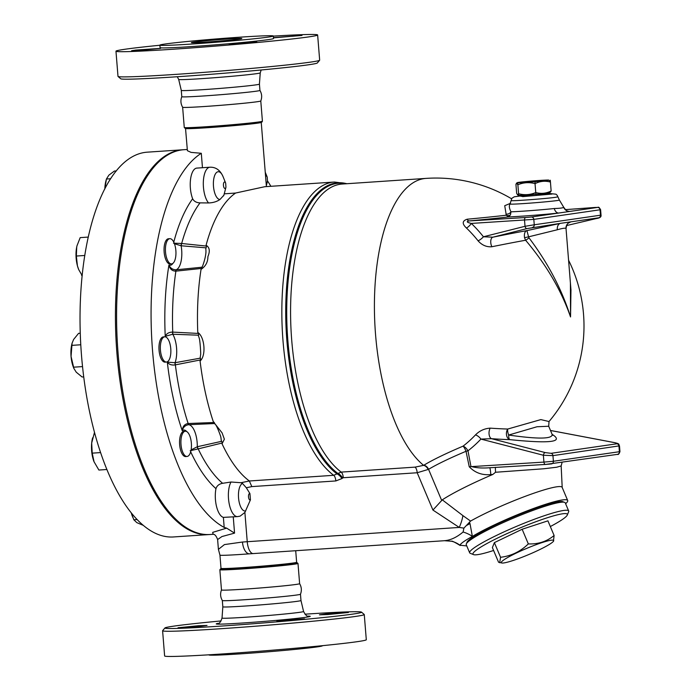 <?xml version="1.0" encoding="UTF-8"?>
<svg xmlns="http://www.w3.org/2000/svg" width="691" height="691" viewBox="0 0 691 691"><rect width="100%" height="100%" fill="white"/><g stroke="black" fill="none" stroke-linecap="round" stroke-linejoin="round"><path stroke-width="1.04" d="M273.325 36.113A101.162 2.911 175.4 0 1 317.635 34.965L319.665 60.169A101.162 2.911 175.4 0 1 319.631 60.255A101.162 2.911 175.4 0 1 219.064 71.182A101.162 2.911 175.4 0 1 118.04 76.468A101.162 2.911 175.4 0 1 117.997 76.39L115.967 51.194A101.162 2.911 175.4 0 1 124.838 49.277A101.162 2.911 175.4 0 1 159.889 45.243M118.04 76.468L120.761 78.783A98.632 2.842 -4.6 0 0 219.263 73.635A98.632 2.842 -4.6 0 0 317.316 62.976L319.631 60.255M317.635 34.965A101.162 2.911 175.4 0 1 217.034 45.986A101.162 2.911 175.4 0 1 115.967 51.194M260.239 72.866L259.427 84.121A39.197 1.132 175.4 0 1 259.427 84.121A39.197 1.132 175.4 0 1 220.446 88.388A39.197 1.132 175.4 0 1 181.284 90.409A39.197 1.132 175.4 0 1 181.284 90.4L178.684 79.43A40.907 1.175 -4.6 0 0 219.557 77.323A40.907 1.175 -4.6 0 0 260.239 72.866L261.181 69.99M256.862 42.082L229.144 44.138L243.603 42.557L256.862 42.082M273.455 37.642L302.002 35.448L273.472 37.85M140.152 50.4L131.601 50.711L135.825 50.072L160.588 48.379L140.152 50.4M260.783 100.972L262.416 121.201A39.197 1.132 175.4 0 1 223.435 125.468A39.197 1.132 175.4 0 1 184.264 127.489L182.64 107.26A39.197 1.132 175.4 0 0 221.802 105.231A39.197 1.132 175.4 0 0 260.783 100.981A39.197 1.132 175.4 0 1 260.783 100.981C262.183 97.319 261.898 93.786 259.928 90.4A39.197 1.132 175.4 0 1 259.937 90.417A39.197 1.132 175.4 0 1 220.956 94.684A39.197 1.132 175.4 0 1 181.793 96.705A39.197 1.132 175.4 0 1 181.793 96.688C180.394 100.35 180.679 103.875 182.64 107.26A39.197 1.132 175.4 0 1 182.64 107.252M273.316 35.992L273.524 38.515A56.904 1.641 175.4 0 1 216.931 44.716A56.904 1.641 175.4 0 1 160.079 47.644L159.88 45.122A56.904 1.641 175.4 0 1 164.873 44.043A56.904 1.641 175.4 0 1 228.427 37.996A56.904 1.641 175.4 0 1 273.316 35.992A56.904 1.641 175.4 0 1 216.732 42.194A56.904 1.641 175.4 0 1 159.88 45.122M193.61 42.108A25.291 0.726 175.4 0 1 221.854 39.422A25.291 0.726 175.4 0 1 241.807 38.532A25.291 0.726 175.4 0 1 216.654 41.287A25.291 0.726 175.4 0 1 191.39 42.592A25.291 0.726 175.4 0 1 193.61 42.108M304.964 614.187A98.632 2.842 175.4 0 1 361.497 612.14A98.632 2.842 175.4 0 1 263.461 622.954A98.632 2.842 175.4 0 1 164.95 627.946A98.632 2.842 175.4 0 1 173.562 626.167A98.632 2.842 175.4 0 1 221.085 620.933M164.95 627.946L162.635 630.667A101.162 2.911 -4.6 0 0 162.601 630.753A101.162 2.911 -4.6 0 0 263.668 625.554A101.162 2.911 -4.6 0 0 364.269 614.532A101.162 2.911 -4.6 0 0 364.217 614.454L361.497 612.14M276.849 620.907L304.558 618.851L287.041 620.673L276.849 620.907M327.992 614.524L319.441 614.826L326.048 613.945L348.428 612.494L327.992 614.524M198.472 625.726L207.024 625.424L200.407 626.305L178.028 627.756L198.472 625.726M364.269 614.532L366.299 639.728A101.162 2.911 175.4 0 1 265.69 650.749A101.162 2.911 175.4 0 1 164.622 655.958L162.601 630.753M222.83 606.81L222.329 600.514A39.197 1.132 175.4 0 1 222.321 600.505A39.197 1.132 175.4 0 0 261.492 598.492A39.197 1.132 175.4 0 0 300.473 594.234A39.197 1.132 175.4 0 1 300.473 594.234L300.982 600.522A39.197 1.132 175.4 0 1 300.982 600.522A39.197 1.132 175.4 0 1 261.993 604.789A39.197 1.132 175.4 0 1 222.83 606.81A39.197 1.132 175.4 0 1 222.83 606.802L222.027 618.056C220.61 622.047 219.237 623.852 217.907 623.455M223.383 517.378A18.968 7.817 -93.9 0 1 215.963 488.649C216.914 485.721 219.125 483.942 222.606 483.303L231.01 482.016A18.968 7.817 86.1 0 0 229.144 503.489A18.968 7.817 86.1 0 0 237.549 516.609L223.383 517.378L224.186 527.432L226.648 528.14L212.69 532.364L213.096 534.281M224.186 527.432A192.841 79.465 -93.9 0 1 151.951 342.252A192.841 79.465 -93.9 0 1 201.297 153.29L191.07 152.383L187.399 150.698L185.525 128.353A38.022 1.097 175.4 0 0 223.504 126.384A38.022 1.097 175.4 0 0 261.31 122.255L261.509 122.031M267.529 180.956A192.841 79.465 -93.9 0 1 270.898 186.302M187.304 149.481L183.987 149.697A192.841 79.465 86.1 0 0 181.483 149.964A192.841 79.465 86.1 0 0 117.867 350.484A192.841 79.465 86.1 0 0 209.9 534.506L213.148 534.29M322.377 645.679L322.386 645.8A56.904 1.641 175.4 0 1 265.793 651.993A56.904 1.641 175.4 0 1 208.941 654.93L208.932 654.809M300.473 594.234C301.863 590.572 301.587 587.048 299.618 583.662A39.197 1.132 175.4 0 1 299.626 583.67A39.197 1.132 175.4 0 1 260.637 587.946A39.197 1.132 175.4 0 1 221.474 589.959A39.197 1.132 175.4 0 1 221.483 589.941C220.084 593.604 220.369 597.136 222.329 600.522M518.552 193.722L518.699 195.544L518.596 193.722C524.478 195.285 530.196 194.897 535.758 192.564L535.033 183.616C529.159 182.053 523.441 182.433 517.879 184.765L517.732 182.942A18.977 0.544 175.4 0 1 517.689 182.951L517.835 184.773L516.531 183.175L515.935 184.376L516.661 193.333L517.645 194.957L518.552 193.722M535.957 194.387L535.862 192.556C541.113 193.998 546.201 193.48 551.142 191.01L550.295 180.23A18.977 0.544 175.4 0 1 550.269 180.23L550.416 182.053C545.164 180.619 540.077 181.137 535.136 183.607L534.989 181.785A18.977 0.544 175.4 0 1 534.886 181.793M551.142 191.061L549.794 192.746A15.807 0.458 175.4 0 1 536 194.292M535.896 194.301A15.807 0.458 175.4 0 1 518.725 195.328M518.682 195.328A15.807 0.458 175.4 0 1 518.328 195.277L517.645 194.957M518.673 182.364A15.807 0.458 -4.6 0 0 517.309 182.631A15.807 0.458 -4.6 0 0 533.081 181.845A15.807 0.458 -4.6 0 0 548.784 180.101A15.807 0.458 -4.6 0 0 535.948 180.714A15.807 0.458 -4.6 0 0 518.673 182.364M548.784 180.101L550.416 181.992M518.742 195.544L517.732 182.942M547.315 193.169L547.393 194.188L534.186 195.631L520.928 196.313L520.841 195.303M493.599 550.477A51.212 5.83 -22.9 0 1 473.542 554.614A51.212 5.83 -22.9 0 1 499.213 537.253A51.212 5.83 -22.9 0 1 546.4 518.051A51.212 5.83 -22.9 0 1 567.285 515.054A51.212 5.83 -22.9 0 1 550.33 526.542M567.285 515.054L568.633 511.789A53.743 6.115 157.1 0 0 568.693 511.012A53.743 6.115 157.1 0 0 497.2 535.084A53.743 6.115 157.1 0 0 469.664 552.8A53.743 6.115 157.1 0 0 470.26 553.31L473.542 554.614M469.664 552.8L466.244 544.698A53.743 6.115 -22.9 0 1 493.78 526.983A53.743 6.115 -22.9 0 1 565.273 502.91L568.693 511.012M502.037 563.018L498.565 562.241L492.381 547.592L494.376 542.625L522.146 529.254L547.92 520.841L554.104 535.49L553.422 541.329A28.452 3.239 157.1 0 0 526.222 548.594A28.452 3.239 157.1 0 0 502.037 563.018A28.452 3.239 157.1 0 0 503.955 562.915A28.452 3.239 157.1 0 0 531.491 553.379A28.452 3.239 157.1 0 0 553.422 541.329M499.679 562.75L500.56 557.283C511.167 556.022 520.427 551.565 528.33 543.903C538.272 544.301 546.866 541.502 554.104 535.49M494.376 542.625L500.56 557.283M522.146 529.254L528.33 543.903M466.9 542.988A52.481 5.977 -22.9 0 1 493.815 525.756A52.481 5.977 -22.9 0 1 563.588 502.184M172.905 240.658A12.645 5.208 -93.9 0 1 175.911 254.668A12.645 5.208 -93.9 0 1 171.541 263.91A12.645 5.208 -93.9 0 1 165.486 251.645A12.645 5.208 -93.9 0 1 169.839 238.68A12.645 5.208 -93.9 0 1 172.905 240.658M171.541 263.91L170.159 264.005A12.645 5.208 -93.9 0 1 164.113 251.731A12.645 5.208 -93.9 0 1 168.457 238.766L169.839 238.68M164.588 336.828A12.645 5.208 -93.9 0 1 164.752 336.811A12.645 5.208 -93.9 0 1 170.798 349.076A12.645 5.208 -93.9 0 1 166.453 362.041A12.645 5.208 -93.9 0 1 160.416 349.974A12.645 5.208 -93.9 0 1 164.588 336.828M166.453 362.041L165.071 362.136A12.645 5.208 -93.9 0 1 159.034 350.069A12.645 5.208 -93.9 0 1 163.206 336.923A12.645 5.208 -93.9 0 1 163.37 336.906L164.752 336.811M182.32 434.086A12.645 5.208 -93.9 0 1 185.335 431.219A12.645 5.208 -93.9 0 1 191.381 443.492A12.645 5.208 -93.9 0 1 187.028 456.457A12.645 5.208 -93.9 0 1 181.534 448.26A12.645 5.208 -93.9 0 1 182.32 434.086M187.028 456.457L185.654 456.552A12.645 5.208 -93.9 0 1 180.161 448.355A12.645 5.208 -93.9 0 1 180.947 434.181A12.645 5.208 -93.9 0 1 183.953 431.314L185.335 431.219M116.338 170.919L114.395 171.048L108.876 175.143L106.423 179.029L104.833 188.954A18.968 7.817 -93.9 0 1 105.809 181.422L106.224 179.79M78.636 269.438A18.968 7.817 -93.9 0 1 78.584 269.309A18.968 7.817 -93.9 0 1 77.435 265.854L78.696 269.594L82.194 275.649M76.727 246.937L76.347 256.041L77.435 265.854A18.968 7.817 -93.9 0 1 76.727 246.937A18.968 7.817 -93.9 0 1 76.995 245.789A18.968 7.817 -93.9 0 1 77.003 245.771L76.727 246.937M88.336 237.073L80.191 237.626L77.003 245.754M73.902 368.476L73.488 367.448A18.968 7.817 -93.9 0 1 71.052 356.392L73.902 368.476L76.252 372.199L82.108 376.992L83.706 376.88M80.268 333.235L78.593 333.347L73.617 339.462L72.097 343.168L71.052 356.392A18.968 7.817 -93.9 0 1 71.907 343.919L72.097 343.168M94.468 432.471L91.687 443.026A18.968 7.817 -93.9 0 1 92.49 438.336A18.968 7.817 -93.9 0 1 92.542 438.111M94.011 461.7A18.968 7.817 -93.9 0 1 91.687 443.026L92.205 453.149L94.071 461.856A18.968 7.817 -93.9 0 1 94.011 461.7L98.891 470.044L106.803 469.509M131.376 513.137L133.838 519.779L136.835 522.638L143.072 525.272M132.931 517.637L132.465 516.488A18.968 7.817 -93.9 0 1 131.333 513.085M110.698 178.736L106.423 179.029M84.829 255.471L76.347 256.041M82.22 275.407L81.598 275.45M82.523 366.593L73.471 367.197M80.778 344.766L71.717 345.379M100.523 452.588L92.205 453.149M137.008 519.563L133.838 519.779M231.01 482.016L241.029 482.724L242.506 483.458L246.307 487.768L251.818 486.602L335.843 480.945L342.01 478.526A6.323 2.315 51.7 0 0 336.958 473.896L333.718 475.304A150.474 62.009 86.1 0 1 281.842 311.209A150.474 62.009 86.1 0 1 334.427 182.027L264.722 186.717L235.588 193.039L224.16 193.843M251.818 486.602L249.339 480.979A150.474 62.009 -93.9 0 1 222.053 443.803L224.376 439.191L222.087 432.877L213.303 421.691A150.474 62.009 -93.9 0 1 200.079 361.004C206.298 355.822 204.769 336.793 197.773 332.431A150.474 62.009 -93.9 0 1 201.046 269.352C205.633 266.329 207.913 262.079 207.905 256.62C210.202 251.118 209.598 247.326 206.082 245.245A150.474 62.009 -93.9 0 1 235.588 193.039M183.409 149.748A192.841 79.465 86.1 0 0 182.83 149.774L147.425 152.158A192.841 79.465 86.1 0 0 81.097 349.905A192.841 79.465 86.1 0 0 173.346 536.967L208.751 534.584A192.841 79.465 86.1 0 0 209.321 534.54M182.83 149.774A192.841 79.465 86.1 0 0 116.503 347.521A192.841 79.465 86.1 0 0 208.751 534.584M172.88 263.375A13.906 5.735 -93.9 0 1 168.941 264.999C169.856 268.98 172.128 271.036 175.747 271.157A2.531 0.631 -95.1 0 1 176.119 269.801C172.681 269.74 170.288 268.143 168.941 264.999A159.88 65.887 86.1 0 0 165.235 336.301L172.776 334.237L198.576 335.195L198.516 333.451L172.586 332.095C168.958 332.155 166.505 333.554 165.235 336.301A13.906 5.735 -93.9 0 1 166.151 337.165M175.747 271.157L175.894 271.14A2.531 0.7 -94.9 0 1 176.317 269.784L176.119 269.801A18.968 7.817 86.1 0 0 181.128 245.771L206.143 247.844L206.54 246.091L181.664 243.491A2.531 0.95 94.9 0 0 181.327 245.78M172.975 334.237A2.531 0.769 91.7 0 1 172.733 332.103A153.601 63.296 -93.9 0 1 175.894 271.14L201.884 268.402L202.1 267.21L176.317 269.784M198.516 333.451L197.773 332.431M201.046 269.352L201.884 268.402M174.443 243.724L181.128 245.771A2.531 0.924 96.5 0 1 181.526 243.474L173.484 243.189M223.832 195.268L219.98 199.483C216.896 201.634 213.087 202.791 208.552 202.955L200.036 202.869A153.601 63.296 -93.9 0 0 181.664 243.491L181.526 243.474M200.036 202.869C196.503 202.757 194.041 201.392 192.642 198.775A18.968 7.817 -93.9 0 1 190.586 179.012A18.968 7.817 -93.9 0 1 196.849 168.094L209.934 167.213A18.968 7.817 86.1 0 0 203.335 181.914A18.968 7.817 86.1 0 0 208.552 202.955M206.54 246.091L206.082 245.245M190.189 450.739L198.058 448.917A2.531 0.95 -104.4 0 1 197.298 446.74L191.096 449.919M198.058 448.917L198.187 448.882A2.531 0.967 -102.7 0 1 197.488 446.697L197.298 446.74A18.968 7.817 86.1 0 0 188.574 424.697L214.676 423.54L214.279 422.477L188.159 423.523A2.531 0.7 86.7 0 0 188.781 424.689M222.606 483.303A153.601 63.296 -93.9 0 1 198.187 448.882L222.381 442.948L221.707 441.299L197.488 446.697M241.029 482.724L249.339 480.979M222.053 443.803L222.381 442.948M167.783 361.505A13.906 5.735 -93.9 0 1 167.317 362.136C168.993 364.468 171.627 365.392 175.229 364.9A2.531 0.734 -100.9 0 1 175.065 362.706L167.317 362.136A159.88 65.887 86.1 0 0 182.269 430.743C183.089 427.288 185.197 425.276 188.574 424.697A2.531 0.631 86.7 0 1 188.012 423.523C184.445 424.188 182.536 426.597 182.269 430.743A13.906 5.735 -93.9 0 1 186.725 431.573M175.229 364.9L175.367 364.865A153.601 63.296 -93.9 0 0 188.159 423.523L188.012 423.523M214.279 422.477L213.303 421.691M200.079 361.004L200.64 359.899L175.367 364.865A2.531 0.786 -99.8 0 1 175.264 362.671L175.065 362.706A18.968 7.817 86.1 0 0 172.776 334.237A2.531 0.717 92.7 0 1 172.586 332.095M202.463 167.714L201.297 153.29M202.1 267.21L201.988 266.976A18.968 7.817 -93.9 0 0 202.463 266.424A18.968 7.817 -93.9 0 0 202.506 266.372M206.143 247.844L205.823 248.587A18.968 7.817 -93.9 0 1 205.953 252.206C205.607 256.404 204.45 261.138 202.48 266.406M221.707 441.299L221.275 440.616A18.968 7.817 -93.9 0 0 220.826 437.066L220.826 437.066C220.99 437.049 216.775 425.077 215.022 424.041A18.968 7.817 -93.9 0 1 215.031 424.049A18.968 7.817 -93.9 0 0 214.599 423.738L214.676 423.54M200.64 359.899L200.416 358.137L175.264 362.671M200.416 358.137L200.174 357.567A18.968 7.817 -93.9 0 0 200.632 354.492L200.64 354.492C200.969 355.226 200.096 340.862 199.336 338.555A18.968 7.817 -93.9 0 0 198.421 335.766L198.576 335.195M246.307 487.768L249.935 493.599L250.436 499.843L244.89 512.446L240.131 516.134L237.549 516.609M217.613 539.541L221.941 536.544L234.56 533.124L226.648 528.14M462.901 515.616L470.571 521.074L463.903 528.123L459.265 527.432A25.291 8.637 118.5 0 0 462.901 515.616L442.292 499.843L432.937 510.062L459.265 527.432L247.24 541.709A49.951 1.442 175.4 0 1 242.463 542.029L224.437 544.586L218.408 549.354L217.613 539.516C216.223 535.845 214.685 534.1 213.009 534.273L213.666 534.255M495.343 467.306L495.533 472.264L543.61 468.783L556.67 467.228L561.161 465.95L562.085 462.383M489.729 467.747A6.323 0.57 -94.5 0 1 490.809 474.57L492.795 474.475L495.533 472.264M432.937 510.062L417.191 472.748L428.558 469.336A6.323 5.459 58.5 0 0 423.894 465.19C432.609 459.904 445.678 453.555 463.091 446.136A6.323 1.641 -113 0 1 466.019 451.275L467.971 450.817A141.655 114.05 -96.8 0 0 480.91 439.087A6.323 3.118 43.3 0 0 475.503 434.881A135.851 109.377 83.2 0 1 463.091 446.136A6.323 3.377 -127.6 0 1 467.971 450.817L470.934 466.416C476.013 467.911 482.258 468.351 489.686 467.747L545.562 464.447A2.531 1.494 -93.4 0 1 543.929 462.098L469.241 466.753C474.985 472.791 482.18 475.399 490.809 474.57M441.687 500.448L428.558 469.336C436.893 464.335 449.383 458.314 466.019 451.275L469.241 466.753M617.296 454.376A2.531 2.306 -98.2 0 0 617.452 454.358L545.562 464.447A2.531 1.494 -93.4 0 0 545.622 464.438L551.306 463.937A2.531 2.306 -98.2 0 0 553.396 461.268L543.929 462.098L543.376 455.248L552.947 455.637A2.531 2.306 -98.2 0 0 551.047 453.322L545.268 452.596A2.531 1.434 -75.5 0 0 543.376 455.248L480.91 439.087L491.534 438.69A6.323 3.49 94 0 1 489.098 434.389A6.323 3.49 94 0 1 490.213 428.144C484.512 428.498 479.606 430.743 475.503 434.881M548.706 426.252L549.017 421.536L540.846 419.601L507.73 429.042A6.323 2.557 71.2 0 0 508.662 435.054L537.002 426.753L548.706 426.252L552.126 434.363C552.722 439.053 538.237 439.277 508.662 435.054A6.323 2.021 -83.5 0 0 509.794 439.631A6.323 4.362 91.7 0 1 506.581 435.287A6.323 4.362 91.7 0 1 507.73 429.042A125.123 16.826 -170.8 0 1 490.213 428.144M442.292 499.843A68.288 7.774 -22.9 0 1 492.795 474.475M510.459 203.318L504.724 205.711L506.287 215.221A102.467 2.954 175.4 0 1 478.733 218.114A102.467 2.954 175.4 0 1 467.176 219.211C462.167 220.844 461.933 223.789 466.477 228.047A133.303 110.016 83 0 1 473.56 235.441A133.303 110.016 83 0 1 478.103 240.848C481.998 245.219 486.594 247.179 491.888 246.739A134.805 4.802 -12.7 0 1 525.609 240.243C546.313 264.739 561.291 290.306 570.541 316.944L570.412 283.06M423.894 465.19L423.618 465.345A147.952 60.972 -93.9 0 1 374.418 303.228A147.952 60.972 -93.9 0 1 426.105 178.39L342.27 184.031A147.952 60.972 -93.9 0 0 290.574 310.587A147.952 60.972 -93.9 0 0 341.19 472.1L336.958 473.896A149.463 61.594 -93.9 0 1 285.91 300.326A149.463 61.594 -93.9 0 1 346.761 183.728M524.521 237.713L528.58 236.84L526.922 230.613C524.84 231.312 524.037 233.679 524.521 237.713L525.609 240.243A3.792 0.553 141.7 0 0 529.004 237.851L528.58 236.84L557.343 229.757C562.552 228.263 565.428 227.849 565.981 228.505L566.033 228.566C566.577 225.024 567.657 223.038 569.28 222.614L568.624 222.856M510.485 214.892A3.792 3.23 0.6 0 1 506.287 215.221L508.334 216.957L510.485 214.892L510.977 211.817A3.792 2.747 -26 0 1 505.959 214.037M467.176 219.211A6.323 2.444 -95.3 0 0 469.016 220.947A106.846 3.075 -4.6 0 0 508.334 216.957A34.55 0.993 -4.6 0 0 558.734 213.035A6.323 4.215 83.9 0 1 554.277 208.527A28.426 0.821 175.4 0 1 510.977 211.817C509.155 208.207 508.861 205.598 510.079 204A24.746 0.717 -4.6 0 0 510.053 204.026A24.746 0.717 -4.6 0 0 534.774 202.765A24.746 0.717 -4.6 0 0 559.382 200.053L557.257 195.432L556.013 194.197L550.459 193.618L547.358 193.765L552.014 194.05L522.707 196.633L520.893 195.899L514.294 196.797L511.919 198.248L511.107 200.58C509.699 201.392 547.047 198.628 555.728 197.272L557.792 196.823M596.316 218.546A2.531 0.631 -103.3 0 1 596.29 218.555C599.831 218.054 601.403 216.914 601.023 215.126L534.255 224.782L533.823 219.375A2.531 2.306 81.8 0 0 531.319 217.009L570.127 211.386A6.323 6.323 14.2 0 1 563.649 207.17C563.588 207.879 560.461 208.337 554.277 208.527M466.477 228.047A6.323 2.505 133.9 0 0 471.322 223.426C466.857 222.347 466.088 221.517 469.016 220.947L525.747 217.501A2.531 1.425 86.5 0 0 524.529 220.196L525.022 226.303A2.531 1.417 75.9 0 0 527 228.591L560.366 223.366A6.323 4.405 -100.8 0 0 557.343 229.757M478.103 240.848A6.323 2.125 141.5 0 0 483.441 236.771A138.995 114.715 -97 0 0 471.322 223.426L533.823 219.375L600.038 209.779L600.47 215.186A2.531 2.306 81.8 0 1 598.734 217.803L596.273 218.555A2.531 0.631 -103.3 0 1 596.273 218.555L566.525 225.577L596.29 218.555M491.888 246.739A6.323 3.369 78.5 0 1 492.873 237.186L483.441 236.771L525.022 226.303L534.255 224.782A2.531 2.306 81.8 0 1 532.519 227.399M568.969 222.778L570.878 221.846A6.323 6.314 -66.6 0 0 565.981 228.505M598.734 217.803L560.366 223.366L526.922 230.613A140.567 5.001 167.3 0 0 492.873 237.186L527 228.591M619.49 445.868L619.948 451.586C619.11 453.97 618.281 454.894 617.452 454.358A2.531 2.306 -98.2 0 0 619.395 451.707L553.396 461.268L552.947 455.637L619.482 445.85C618.203 444.183 620.604 444.011 614.359 442.585A2.531 0.501 100.7 0 0 614.29 442.594C616.882 443.138 617.797 443.527 617.037 443.76L551.047 453.322M570.965 289.892L570.541 316.944C561.887 289.503 548.041 263.141 529.004 237.851M342.01 478.526L342.745 477.947A6.323 2.306 51.7 0 0 337.692 473.318A148.962 61.387 86.1 0 1 286.843 302.14A148.962 61.387 86.1 0 1 345.966 183.78M417.191 472.748A6.323 2.609 86.1 0 0 415.075 467.125L341.19 472.1A6.323 2.609 86.1 0 1 343.306 477.723L417.191 472.748M428.178 469.569A6.323 5.355 61.8 0 0 423.618 465.345L415.075 467.125M470.571 521.074A56.904 6.478 -22.9 0 1 527.25 495.577A56.904 6.478 -22.9 0 1 562.146 487.362L567.691 500.517A56.904 6.478 -22.9 0 1 565.609 503.713M466.762 545.933L459.912 545.199C460.811 543.411 464.965 540.492 472.368 536.423L470.001 523.588A22.76 2.591 -22.9 0 1 466.978 525.238M463.903 528.123L463.108 532.001A22.76 11.488 9 0 1 472.368 536.423A56.904 6.478 -22.9 0 1 529.928 509.811A56.904 6.478 -22.9 0 1 567.691 500.517M459.912 545.199A22.76 22.665 103.4 0 0 451.517 541.234C451.603 540.63 454.497 542.055 460.206 545.519M463.108 532.001C456.691 537.373 450.463 540.276 444.417 540.699L451.517 541.243M242.463 542.029A12.645 6.426 86.4 0 0 249.641 553.819A12.645 6.426 86.4 0 0 249.857 553.793M249.494 553.819A37.936 1.097 175.4 0 1 248.751 553.88A37.936 1.097 175.4 0 1 219.945 555.141A37.936 1.097 175.4 0 1 219.945 555.132L218.408 549.354M266.406 186.605L261.241 122.402A37.936 1.097 175.4 0 1 261.241 122.411A37.936 1.097 175.4 0 1 223.513 126.522A37.936 1.097 175.4 0 1 185.62 128.5M218.226 623.351A47.161 1.356 -4.6 0 0 263.34 621.477A47.161 1.356 -4.6 0 0 308.177 616.113M300.982 600.514L303.574 611.492A40.907 1.175 175.4 0 1 262.891 615.949A40.907 1.175 175.4 0 1 222.027 618.056M335.843 480.945A6.323 2.609 86.1 0 0 333.718 475.304L249.347 480.988M192.642 198.775A159.88 65.887 86.1 0 0 173.769 242.126M190.673 451.81A159.88 65.887 86.1 0 0 215.963 488.649M245.702 510.925A13.906 5.735 -93.9 0 1 238.671 499.144A13.906 5.735 -93.9 0 1 242.506 483.458M250.436 499.843A3.248 1.339 -93.9 0 1 248.51 496.959A3.248 1.339 -93.9 0 1 249.935 493.599M444.831 540.682L253.26 553.577A12.645 5.208 86.1 0 1 247.24 541.709L244.89 512.446M342.745 477.947L343.306 477.723M234.56 533.124L233.256 516.894M219.98 199.483A13.906 5.735 -93.9 0 1 213.683 188.211A13.906 5.735 -93.9 0 1 216.352 172.672A13.906 5.735 -93.9 0 1 223.072 176.671C220.239 170.176 215.86 167.023 209.934 167.213M225.948 187.166L225.681 183.141A3.248 1.339 86.1 0 0 224.117 182.208A3.248 1.339 86.1 0 0 223.815 187.183A3.248 1.339 86.1 0 0 225.948 187.166L224.238 193.921A13.906 5.735 -93.9 0 1 223.625 195.838M265.577 176.265A3.248 1.339 -93.9 0 1 266.467 176.067A3.248 1.339 -93.9 0 1 267.218 177.121L265.249 172.249M267.218 177.121L267.486 181.146A3.248 1.339 -93.9 0 1 266.061 182.286M545.268 452.596L491.534 438.69A130.469 17.551 9.2 0 0 509.794 439.631C550.252 443.76 564.357 441.998 552.109 434.328L552.714 435.304M489.211 467.781L545.51 464.447M559.382 200.053L563.649 207.153A28.426 0.821 175.4 0 1 563.649 207.17C566.093 210.608 567.734 211.973 568.563 211.247L568.149 211.239M565.255 209.641L595.02 207.473A2.531 0.631 -94.2 0 1 595.037 207.464A2.531 0.631 -94.2 0 1 595.055 207.464L597.542 207.421A2.531 2.306 81.8 0 1 600.038 209.779L600.591 209.658C597.931 205.616 599.27 207.896 595.037 207.464L565.255 209.641M597.542 207.421L570.127 211.386M531.319 217.009L525.747 217.501M619.948 451.586L619.395 451.707L618.937 446.075A2.531 2.306 -98.2 0 0 617.037 443.76M550.494 430.484L614.29 442.594M470.001 523.588L469.396 522.154M248.751 553.88L253.26 553.577A12.645 5.208 86.1 0 0 253.424 553.56M295.705 550.718L296.638 562.275A37.936 1.097 175.4 0 1 258.909 566.404A37.936 1.097 175.4 0 1 221.008 568.356L219.945 555.141M296.638 562.275L296.975 562.759L295.342 562.664A38.566 1.114 175.4 0 1 262.33 566.784A38.566 1.114 175.4 0 1 220.809 568.848M296.888 562.716L297.994 563.433A39.197 1.132 175.4 0 1 259.013 567.7A39.197 1.132 175.4 0 1 219.85 569.721L220.826 568.831M260.542 121.702A38.566 1.114 175.4 0 1 223.478 126.082A38.566 1.114 175.4 0 1 186.199 127.68M178.684 79.43L177.293 76.736M181.284 90.409L181.793 96.705M259.427 84.121L259.937 90.417M303.574 611.492C305.612 615.206 307.253 616.769 308.506 616.165L308.497 616.165M517.309 182.631L516.531 183.175M92.49 438.336L92.611 437.835M334.427 182.027L347.167 183.702M224.238 193.921L223.772 195.484M225.681 183.141L223.072 176.671M267.486 181.146L266.337 185.689M549.017 421.536L549.008 421.545A147.952 147.952 0 0 0 568.581 260.239M511.573 198.783A147.952 147.952 0 0 0 426.105 178.39M511.107 200.58L509.932 204.208M614.368 442.585L550.485 430.458M601.032 215.117L600.591 209.658M570.965 289.909L566.033 228.566M562.198 487.483L561.161 465.967M222.347 568.538L220.749 568.892L221.008 568.356M219.85 569.721L221.474 589.959M297.994 563.433L299.626 583.67M262.416 121.201L262.001 121.892C259.816 121.936 270.224 121.538 240.831 124.57L192.409 128.129L184.868 128.129L184.264 127.489"/></g></svg>
